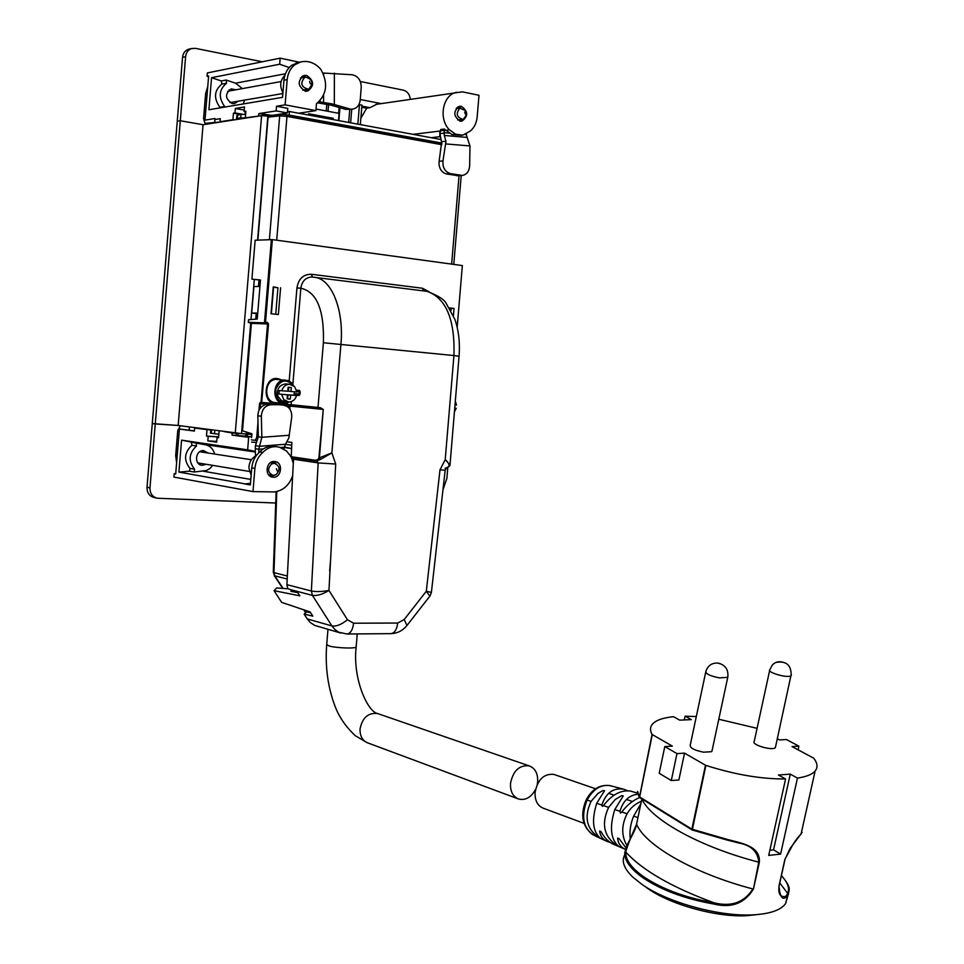<?xml version="1.0" encoding="UTF-8"?>
<svg xmlns="http://www.w3.org/2000/svg" width="964" height="964" viewBox="0 0 964 964"><rect width="100%" height="100%" fill="white"/><g stroke="black" fill="none" stroke-linecap="round" stroke-linejoin="round"><path stroke-width="1.45" d="M287.2 579.003L274.764 575.833L273.294 572.435M301.226 608.959L298.418 608.007M305.66 612.73L303.781 609.814M291.972 591.498L290.779 589.655M275.716 503.027L157.421 498.243C152.42 496.99 149.938 493.532 149.962 487.88L155.252 423.955L152.276 423.558L177.256 121.247L182.545 57.334L185.606 56.659C186.136 52.418 188.209 49.694 191.812 48.489L195.572 48.369L262.268 61.78M177.256 121.247L180.304 120.753L203.055 124.718L180.304 120.753L155.252 423.955L178.171 425.473L152.276 423.558L147.01 487.29C146.986 492.929 149.468 496.376 154.457 497.629L156.59 498.075M194.415 430.872L179.412 429.016L177.195 455.755L175.689 455.514L177.762 430.486L180.425 425.775M176.617 462.877L175.689 455.514M247.965 436.439L246.35 433.921M210.791 429.811L210.501 433.185L218.864 434.246M277.258 470.962L276.391 468.709L277.258 470.962M275.933 474.782L273.041 475.373C267.618 472.565 267.185 468.745 271.74 463.913L274.559 463.335C280.03 466.106 280.488 469.926 275.933 474.782M272.185 461.816L275.343 463.479M261.34 416.207L257.834 415.809C258.099 409.941 260.726 406.193 265.727 404.555L271.535 404.687C265.281 405.266 261.883 409.11 261.34 416.207L261.847 437.282L258.762 449.248L255.291 448.742L255.412 445.681L259.533 446.272L285.452 444.271L283.85 449.14M263.293 448.899L258.762 449.248L258.846 452.719M255.472 456.068C251.194 458.683 249.001 462.684 248.905 468.082L251.158 475.132M269.028 475.288L273.451 475.409M272.583 475.891L269.643 475.854M255.291 448.754L255.484 456.803M255.412 445.681L258.352 436.837L257.834 415.809M280.343 404.844L283.042 405.121C289.055 406.206 291.947 410.23 291.718 417.195L288.851 437.945L285.452 444.271M268.004 404.326L279.5 404.747M271.535 404.687L279.379 404.747M286.151 383.973L285.465 383.913C279.03 385.07 276.535 389.239 277.957 396.433L281.633 400.759L287.995 401.916M281.777 390.782L279.259 390.553L278.982 394.023L281.488 394.252L283.802 399.626L288.694 401.988C292.61 401.868 295.249 399.699 296.623 395.469L292.008 395.095L294.092 395.228L294.369 391.782L296.912 392.011L294.598 386.612L289.61 384.262C285.754 384.431 283.139 386.6 281.777 390.782L287.754 391.191L288.103 387.275L291.297 387.54L288.453 387.191M281.488 394.252L287.453 394.794L287.152 398.722L288.875 399.144L290.345 398.976L290.694 395.059L294.538 395.336M296.912 392.011L290.995 391.456L291.297 387.54M294.092 395.228L296.623 395.469M287.453 394.794L283.067 394.409M294.369 391.782L288.465 391.227L288.766 387.323M287.393 398.831L288.164 394.83L292.008 395.095M287.814 398.734L290.345 398.976M290.694 395.059L288.164 394.83M454.393 411.941L456.249 408.254L454.719 408.158L456.249 408.254M456.514 405.001L454.996 404.856L456.514 405.001L455.309 401.072M287.368 403.048L287.248 404.41L261.039 402.386L267.558 323.892L267.402 322.41L265.51 322.205L272.366 239.614L462.346 265.57L457.177 327.254M275.728 314.264L277.933 287.742L273.222 287.188M453.429 315.589L454.032 308.432L451.152 308.396L450.983 310.516M451.152 308.396L449.634 308.215M272.366 239.614L255.147 240.241L251.917 279.138L260.485 280.078M280.596 287.742L278.367 314.553L271.017 313.746L273.246 286.862L277.933 287.742M454.032 308.432L449.441 307.89M257.063 440.464L255.074 440.343L256.701 437.668L258.352 437.078M257.725 313.312L256.147 313.276L257.713 313.445M265.51 322.205L264.461 322.844L248.338 322.35L248.543 319.735L257.243 319.048L260.485 279.994L251.917 279.138M289.188 381.081L296.936 287.911L300.852 288.212C301.865 281.5 305.299 277.777 311.143 277.042L312.228 277.066M287.344 441.813L291.863 442.416L291.212 457.382L315.758 460.997M251.628 437.548L251.941 433.788L242.494 430.8L251.399 323.386L248.338 322.35M255.074 440.343L251.435 439.849M257.737 313.107L251.7 313.071L253.906 286.561L259.955 286.416M257.689 313.625L251.7 313.071M291.417 401.554L291.152 404.735L320.313 407.688L322.94 409.399L285.633 405.675M317.771 459.659L318.903 457.876L318.482 460.382L317.771 459.659L315.288 460.25L290.67 456.635M313.216 277.126L315.782 277.463C332.11 280.187 344.04 310.697 340.943 344.16L331.881 452.875L320.59 459.406L319.421 457.828L331.881 452.875L335.701 464.046L328.953 590.462C321.88 591.715 316.011 591.884 311.36 591.004L286.898 584.654L287.862 588.763L297.105 591.595L299.816 595.836L274.053 590.667L281.621 602.355L310.155 611.959L312.842 616.153L304.142 614.092L306.673 611.839L310.673 612.767M286.898 584.654L293.514 459.238L292.682 457.599M445.175 470.203L439.994 469.829L445.211 459.635L449.971 464.769L449.899 465.66L445.826 468.335M319.421 457.828L323.241 409.423L320.313 407.688M316.312 461.045L320.59 459.406L316.011 461.033L315.288 460.25M459.069 356.234L453.936 355.547L445.211 459.635C448.453 462.371 449.61 464.732 448.67 466.709L445.91 468.227M449.971 465.335L459.069 356.186C460.105 342.919 458.719 330.664 454.912 319.409L446.007 303.106C444.163 299.442 437.849 295.526 427.076 291.345L424.088 290.971M439.994 469.829L426.305 591.245L431.402 592.426L445.175 470.239L446.32 467.865L445.031 468.299M406.965 625.516L404.205 619.539L426.305 591.245L429.86 596.126M291.453 590.715L290.815 591.269L297.78 592.655M347.438 619.707C341.618 624.503 336.448 626.588 331.929 625.949L334.978 629.6L338.75 632.203L346.968 634.011C350.559 633.469 352.764 629.866 353.607 623.214L347.438 619.707L328.953 590.462C322.542 594.378 317.036 596.017 312.444 595.403L331.929 625.949L307.251 618.924L304.142 614.092M274.053 590.667L276.728 587.944L287.911 588.775M307.251 618.924L310.263 622.515L314.818 625.443L340.702 633.023M329.664 570.965L330.58 559.988M175.701 473.818L174.183 473.746L175.689 474.023L179.412 429.016L194.403 431.065L194.656 428.004L198.235 428.137M174.183 473.746L173.906 477.084L252.978 491.592L254.906 468.371L251.773 467.853L250.351 484.94L244.82 483.952L250.483 483.313M232.035 435.113L236.252 435.367L236.421 433.27L232.216 433.005L232.035 435.113L248.664 437.355L247.652 449.839L181.569 440.15L178.918 472.107L244.832 483.832M232.216 433.005L224.094 431.571M210.779 429.908L207.007 429.655L206.477 436.053L208.188 436.294L207.814 440.873L216.683 442.151L217.069 437.523L218.575 437.728L219.105 431.257M207.007 429.655L194.656 428.004M252.978 491.592L274.391 491.941C283.235 490.592 289.321 485.181 292.634 475.722M275.005 446.465L273.487 446.26C268.257 445.91 263.666 447.814 259.69 451.947L262.859 452.417C258.219 456.526 255.568 461.84 254.906 468.371M259.714 451.947C255.074 456.044 252.435 461.346 251.773 467.853M250.471 483.434L244.82 483.952M251.604 442.078L256.087 442.476M247.652 449.839L255.352 451.381M181.569 440.15L193.752 442.572M217.069 437.523L218.587 437.62M206.477 436.053L218.647 436.861M447.73 468.227L446.886 478.409L442.982 489.7M259.69 451.947L262.859 452.417M244 433.764L238.192 433.499L238.012 435.608L245.76 436.138L245.941 434.029M245.76 436.138L251.676 436.945M236.421 433.27L238.192 433.499M236.252 435.367L238.012 435.608M218.25 437.596L218.635 436.957M293.297 463.214L291.345 457.406M290.706 456.201L286.465 450.935L279.596 447.26L276.656 446.706C271.426 446.356 266.823 448.26 262.835 452.405M199.488 464.407L201.548 463.515M203.428 452.309L201.777 450.827M208.079 453.032L203.609 450.646C195.367 449.802 193.74 464.732 202.018 465.311L206.188 464.287M214.647 454.044C213.261 449.031 210.224 445.946 205.573 444.802L191.438 442.235L191.884 445.296C184.184 452.598 183.546 460.298 189.98 468.384L194.583 469.179C188.137 461.057 188.775 453.333 196.499 445.983L196.066 442.91M194.583 469.179L194.186 472.011L189.583 471.203L189.98 468.384M194.186 472.011L206.453 470.528L209.935 468.492L212.695 465.371M270.932 476.65L274.198 475.36M276.126 463.78L273.439 461.539M273.173 477.204C281.801 478.011 283.416 462.021 274.752 461.527L274.487 461.503C265.895 460.623 264.16 476.59 272.788 477.18L273.173 477.204M216.743 441.428L207.814 440.873M208.188 436.294L218.298 436.933M189.583 471.203L178.918 472.107M235.264 433.053L261.593 115.644L203.055 124.718L178.171 425.473L241.53 433.607L250.736 322.603M261.593 115.644L268.462 116.138M251.857 434.716L251.026 434.644L251.11 433.535M250.7 434.439L241.53 433.607M275.222 403.301L275.282 402.591M263.883 404.024L263.943 403.338M271.378 313.794L273.583 287.224M260.75 403.783L260.81 403.097M274.523 115.078L287.368 112.957L287.754 108.33L276.535 106.245L276.15 110.896L287.368 112.957M287.465 111.812L289.441 111.511L440.235 139.37M289.441 111.511L289.152 115.065L441.958 143.094M245.615 114.379L240.976 114.403L240.687 117.861L245.796 117.885M236.566 118.68L236.843 115.367L240.976 114.403M237.662 114.933L237.373 118.379L240.687 117.861M237.373 118.379L236.554 118.813L237.578 119.367M220.503 122.018L205.019 123.332L203.561 118.705L205.633 93.604L207.754 86.567M299.286 62.214L280.175 58.141L207.344 72.939L207.067 76.289L208.634 75.975L204.971 120.126L215.008 118.524L214.731 121.91M204.971 120.126L207.188 93.315L205.633 93.604M338.762 117.391L339.894 107.703M375.803 104.413L462.286 91.845L479 95.279L477.18 116.945C476.565 123.006 474.252 127.73 470.227 131.104L462.756 135.165L455.55 134.189L449.465 129.779L445.609 130.369L444.476 129.043L444.271 130.309L440.44 130.779L440.644 129.513L444.476 129.043M360.271 99.533L381.214 103.606M412.966 134.333L439.861 131.068L439.789 136.816M220.262 119.705L220.274 118.668L214.936 119.512M220.19 119.693L220.093 121.717L232.914 119.729L233.457 113.186L234.987 112.945L235.361 108.462L244.217 110.053M246.374 118.006L245.326 117.801L245.88 111.185L244.097 111.475L244.47 106.956L235.361 108.462M245.326 117.801L259.678 115.945M271.981 115.355L258.798 113.619L258.617 115.728M258.798 113.619L276.15 110.896M276.535 106.245L285.103 104.859L287.188 79.626L283.958 80.229L282.536 97.352L208.911 109.739L211.562 77.698L279.668 64.214L289.236 67.528M280.175 58.141L279.668 64.214M338.497 120.572L339.099 113.378L316.011 109.053M456.936 92.267C442.922 94.171 438.042 118.608 449.453 129.899M366.73 108.161L360.873 118.186M379.503 103.859L377.057 104.112L369.947 107.691L366.537 108.197L361.777 107.281M308.48 115.029L308.588 113.752L333.291 118.331L333.183 119.596M211.562 77.698L221.358 80.952L226.118 80.036L235.529 83.181L285.416 73.77M299.189 62.226L291.718 65.287C287.2 68.793 284.609 73.782 283.958 80.229M305.721 77.048L302.78 75.951M305.696 91.255L308.034 89.218M298.732 113.222L315.879 110.619L316.457 103.751C326.953 94.568 328.399 83.085 320.795 69.312C315.035 62.853 308.384 60.383 300.84 61.901L294.972 64.66C290.441 68.179 287.85 73.168 287.188 79.626M245.049 114.342L245.266 111.691M234.987 112.945L242.554 114.282M221.238 121.898L220.093 121.717M303.166 112.547L303.045 114.017M369.947 107.691L361.874 106.136M221.358 80.952L221.792 84.109L226.552 83.205L226.118 80.036M243.229 103.967L244.627 100.087M242.362 88.616L235.529 83.181M305.263 91.182L307.637 91.158C314.565 85.868 314.216 80.627 306.576 75.433L304.094 75.469C297.237 80.831 297.623 86.073 305.263 91.182M221.792 84.109C214.153 90.532 213.514 98.244 219.876 107.269L224.624 106.474C218.25 97.4 218.888 89.652 226.552 83.205M233.457 113.186L240.807 114.427M264.835 114.15L264.714 115.644M262.883 114.451L262.786 115.572M235.903 89.785L231.203 88.893C224.624 93.93 225.01 98.834 232.36 103.582L234.638 103.558L238.156 101.208M231.902 103.485L233.384 102.027M231.131 90.664L229.179 89.797M348.679 122.452L349.751 109.535M461.382 106.305L459.527 106.281C453.056 111.197 453.261 116.15 460.141 121.139L461.913 121.163C468.444 116.319 468.263 111.366 461.382 106.305M459.924 121.103L461.84 119.428M460.322 107.932L458.033 106.811M338.858 120.645L339.931 107.715M446.091 130.309L452.068 134.599L461.72 135.285M234.059 119.922L232.914 119.729M244.097 111.475L245.832 111.788M285.103 104.859L315.879 110.619M207.067 76.289L208.573 76.578M329.363 118.885L333.291 118.331M431.197 137.707L439.391 136.743M357.849 124.151L359.476 104.702L358.861 104.702M351.752 109.233L350.619 122.814M359.476 104.702L361.958 105.124L360.331 124.609M410.315 99.244C409.664 94.352 407.338 91.315 403.314 90.146L360.331 81.506M189.438 49.031L188.727 49.2C185.136 50.405 183.076 53.116 182.545 57.334M180.304 120.753L185.606 56.659M465.431 114.282L464.672 112.017L465.865 112.559L465.431 114.282M463.576 119.042L462.66 119.319C456.55 117.174 455.647 113.451 459.949 108.125L465.684 110.703L466.359 114.969L463.576 119.042M310.372 83.808L309.504 81.398L310.372 83.808M308.926 88.953L308.191 89.194C301.093 87.109 299.961 83.157 304.781 77.325L305.468 77.108C312.589 79.144 313.746 83.097 308.926 88.953M229.974 102.606L282.85 93.532M459.503 120.982L461.238 119.5M466.202 134.08L467.142 137.418L444.308 135.454L444.271 130.309M457.032 107.51L459.575 108.028M441.657 141.889L439.138 161.301L442.97 160.916L445.958 141.407L441.404 141.527L439.958 133.647L440.44 130.779M467.142 137.418L469.986 145.938L469.649 165.808C469.227 171.243 466.829 174.46 462.479 175.436L450.381 173.604L446.537 173.942L458.527 175.785M444.308 135.454L445.958 141.407M439.138 161.301L439.006 164.169C439.692 169.531 442.211 172.785 446.537 173.942M442.97 160.916C442.536 167.64 445.007 171.869 450.381 173.604M323.615 95.147L323.591 102.57L319.132 101.618M301.684 76.674L304.684 77.253M305.202 91.17L307.444 89.315M284.862 75.409C280.114 80.229 279.464 86.001 282.922 92.737M317.71 102.859L330.628 105.04L345.835 109.402L353.198 109.028C357.27 107.932 359.608 104.943 360.223 100.039L361.223 87.302C361.102 80.289 358.09 76.108 352.197 74.758L322.976 73.023M349.534 108.848L331.833 103.835L327.724 104.486M323.591 102.57L331.833 103.835M345.835 109.402L352.511 109.125M328.025 111.306L328.579 104.594M339.135 107.486L338.653 113.294M584.003 823.352L543.443 808.266C537.563 805.892 534.779 800.59 535.08 792.372C537.683 779.49 543.949 773.502 553.89 774.405L554.83 774.731M535.526 789.468C531.188 797.336 525.621 800.542 518.801 799.096C512.969 796.746 510.197 791.528 510.498 783.455C513.053 770.802 519.271 764.934 529.14 765.862C535.128 768.151 537.972 773.381 537.683 781.575L537.273 784.322M367.983 742.991C362.464 740.774 359.825 736.062 360.054 728.868C362.416 717.638 368.248 712.529 377.587 713.541L378.466 713.842L377.587 713.541C368.248 712.529 362.416 717.638 360.054 728.868C359.825 736.062 362.464 740.774 367.983 742.991L517.885 798.758M630.275 839.029C629.371 831.402 630.492 823.774 633.649 816.122L640.795 803.88M626.901 845.5C621.298 835.692 621.358 825.124 627.082 813.809L621.792 811.953L620.479 813.122L619.936 811.314C623.081 800.795 629.118 795.095 638.035 794.191M618.828 846.513C610.658 839.572 609.308 827.233 614.803 809.519L623.25 795.915L621.551 795.686L615.128 799.578L608.633 807.386C601.018 823.979 603.898 836.8 617.309 845.85L618.828 846.513M608.633 807.386L603.416 805.591L602.404 806.386L601.837 805.048C605.91 792.974 613.116 787.672 623.467 789.142L627.468 790.649M596.728 803.313C591.51 819.918 592.727 831.583 600.391 838.319L598.897 837.632C586.498 828.847 583.883 816.761 591.077 801.385L597.933 793.48L602.886 790.516L604.561 790.673L596.728 803.313L601.837 805.048M609.947 842.307L607.706 841.692C602.982 839.764 600.283 836.21 599.62 831.04L601.066 831.619C604.512 838.09 608.85 842.391 614.08 844.512L624.768 849.079M625.383 849.356C620.696 847.175 618.093 843.416 617.587 838.09L619.129 838.68L626.335 848.356M603.416 805.591C611.863 794.697 620.816 789.853 630.299 791.034L631.408 791.348M621.792 811.953C627.094 805.061 633.047 800.253 639.626 797.553M641.301 801.433L640.638 801.614C634.842 804.06 630.323 808.121 627.082 813.809M756.644 914.631L747.269 915.643C717.493 917.632 671.149 904.955 648.194 888.784L646.205 887.386M644.374 877.24C631.637 868.323 625.431 859.924 625.769 852.056C626.853 847.344 630.456 838.065 636.565 824.208C645.133 845.344 694.092 873.685 752.884 888.953C744.22 902.533 731.218 907.136 713.914 902.774C671.86 887.278 642.482 870.371 625.769 852.056L624.756 852.718C624.395 860.671 630.661 869.154 643.53 878.192C661.979 890.362 685.416 898.978 713.83 904.027L713.914 902.774C685.814 897.785 662.642 889.278 644.374 877.24M692.224 829.98L691.851 829.148L727.808 839.56C742.208 843.319 760.572 846.235 759.343 862.25L758.776 862.178C757.837 851.586 751.089 845.175 738.532 842.958L727.591 840.15M777.333 738.725L779.599 739.93L786.419 739.533L798.891 746.16L792.059 746.582L813.688 758.162C817.556 763.102 818.038 767.38 815.134 770.995C812.218 774.417 806.314 776.779 797.445 778.081L790.275 774.128L778.43 775.008L785.576 778.972C761.331 779.129 734.773 774.598 705.901 765.392L692.26 830.004L738.532 842.958M637.602 791.396L639.313 796.746L691.851 829.148L705.503 765.211L684.536 753.149L676.969 753.607L664.799 746.558L672.342 746.124L652.279 734.568L639.554 797.505L691.911 829.739M793.035 844.331L784.889 859.394L779.02 885.868C779.936 897.484 782.672 900.93 787.214 896.207L788.347 894.291L779.78 882.964M802.096 832.414L789.974 848.657L785.033 859.31L779.153 885.783C778.454 890.784 778.972 894.002 780.72 895.423L780.72 895.423C783.84 897.605 786.166 896.918 787.672 893.375C789.865 888.326 787.769 882.434 781.394 875.71M789.082 888.772L788.323 894.496M815.134 770.995L801.024 834.294C796.674 837.993 791.299 846.356 784.889 859.394M727.808 839.56L727.531 840.174L692.128 829.944M713.83 904.027C731.399 908.377 744.618 903.376 753.45 889.025L758.776 862.178C699.912 847.055 650.724 819.436 641.891 799.011M787.612 895.713L785.539 903.714C780.816 910.076 770.272 913.776 753.92 914.812C720.385 917.065 667.932 902.714 642.193 884.566L632.746 877.071C623.925 868.48 621.274 861.045 624.78 854.731M797.445 778.081L780.599 854.104L768.718 855.405L785.576 778.972M780.599 854.104L773.55 849.85L769.862 850.248M676.969 753.607L671.293 780.539L678.861 779.984L684.536 753.149M671.293 780.539L659.195 773.285L664.799 746.558M634.927 829.63L626.877 845.573L624.756 852.718M798.891 746.16L798.096 749.799M790.275 774.128L773.55 849.85M652.279 734.568L652.074 734.399C650.001 730.64 650.001 727.362 652.086 724.579C655.387 720.433 662.521 717.806 673.475 716.686L679.716 720.156L691.333 719.614L685.079 716.168L684.271 719.939M685.079 716.168L696.309 716.565M718.783 719.24L757.077 728.326M712.119 750.414L711.516 751.703L703.563 752.185C694.429 750.341 689.983 748.028 690.224 745.256L705.696 672.269M775.586 746.69L775.116 747.811C771.682 750.86 751.016 744.57 754.222 741.473L769.646 670.474M257.653 240.132L267.763 118.319L269.45 115.632M269.402 239.626L279.68 115.873L286.983 116.391L286.428 114.764L441.958 143.287L286.501 114.788M267.992 118.198L257.87 240.132L268.004 117.945M287.356 576.026L273.957 572.64L274.764 575.833L283.091 588.414M285.38 444.344L291.622 445.199M276.801 491.556L273.957 572.64L273.294 572.363L276.114 491.7M285.549 447.694L291.357 448.501L284.163 446.947M149.962 487.88L147.01 487.29M189.197 430.354L189.486 426.98M214.502 433.788L214.791 430.342M211.273 433.354L211.562 429.908M280.512 447.549L284.103 447.272M289.369 435.258L261.847 437.282L258.352 436.825M286.826 394.746L284.296 394.517M294.827 391.806L292.297 391.577M293.369 391.673L291.381 391.492M278.729 402.928C260.051 408.085 263.377 371.285 280.825 379.708M296.936 287.911C298.527 278.741 303.359 274.198 311.432 274.282L422.485 288.248L429.269 291.839M267.402 322.41L268.546 323.976L261.618 403.157L291.718 405.495L291.152 404.735L287.248 404.41L286.838 405.085M250.833 322.615L266.992 323.109L264.461 322.844L271.378 239.542M251.399 323.386L268.546 323.976M422.485 288.248L423.449 290.899M312.42 277.066L311.432 274.282M312.252 277.066L427.076 291.345C446.115 298.129 455.068 319.53 453.936 355.547L323.386 342.75C324.338 310.059 316.831 291.875 300.852 288.212L292.863 384.262M283.175 403.374L275.897 402.639C262.907 402.591 264.124 378.454 277.078 379.406L288.176 380.635L291.369 382.624L293.707 385.793M318.903 457.876L323.241 409.423M289.947 409.206L289.839 405.326M289.055 408.061L289.537 405.302M257.737 437.041L258.219 431.33M260.123 408.387L260.509 403.759L267.884 404.326M259.521 403.675L260.919 403.085L260.34 402.313L259.521 403.675L258.967 410.327M256.701 437.668L257.99 422.148M260.919 403.085L260.34 402.313M320.747 408.447L317.987 407.459L323.386 342.75M296.575 390.191L299.587 390.456L300.19 391.95L300.009 394.095L299.033 394.011L299.202 391.866L296.876 391.673M294.647 395.047L299.165 395.457L300.009 394.095M300.19 391.95L296.755 390.95L299.587 390.456M289.598 401.964L284.091 403.47C271.041 403.422 272.27 379.105 285.272 380.069L290.248 381.708L293.839 385.889M299.165 395.457L295.225 394.421L295.647 393.746L294.333 394.782M291.718 405.495L318.554 408.242M288.573 401.976C279.596 403.555 275.391 399.168 275.945 388.805C280.596 379.804 286.296 378.635 293.044 385.323M298.611 394.698L299.033 394.011L295.647 393.746M316.903 461.081L318.156 462.901L311.36 591.004L312.444 595.403L291.67 589.932M335.701 464.046L318.156 462.901L293.514 459.238M404.205 619.539L397.698 623.033C396.855 629.564 394.613 633.107 390.962 633.637C397.638 633.336 403.06 630.516 407.23 625.154L430.077 595.848L431.402 592.426M353.607 623.214L397.698 623.033M203.259 444.344L255.364 452.032M191.884 445.296L196.499 445.983M203.38 471.227L250.809 479.433M247.664 434.041L247.784 432.474M257.207 319.048L257.653 313.625M259.906 286.416L260.437 280.066M246.218 433.908L246.374 432.029M255.737 319.168L256.207 313.529M258.448 286.453L258.991 279.922M250.989 319.542L254.327 279.427M257.581 240.144L267.884 116.029M208.477 123.886L205.465 123.356M291.718 65.287L294.972 64.66M452.068 134.599L455.55 134.189M295.996 63.009L299.25 62.371M466.202 134.586L465.214 134.502M449.417 133.128L443.874 132.646M469.986 145.938L445.729 143.925M456.526 175.725L460.394 175.388M443.802 133.177L439.958 133.647M320.012 100.702L320.012 101.883M334.4 73.131L334.315 104.474M323.663 72.987L323.663 74.565M320.53 102.039L318.277 102.389M356.186 646.639L356.162 646.965C355.596 648.82 335.303 648.013 328.784 645.856L326.724 644.47L327.977 629.347M599.741 838.065L594.692 835.704C583.244 828.763 580.702 816.882 587.1 800.048C593.101 789.179 600.705 784.371 609.887 785.6L623.467 789.142M637.927 817.629L633.649 816.122M619.936 811.314L614.803 809.519M591.077 801.385L587.1 800.048M641.843 798.975L636.565 824.208L641.819 798.963M785.033 859.31L779.02 885.868M759.343 862.25L753.45 889.025M639.421 797.397L652.074 734.399M727.916 676.523L727.748 677.343L719.409 677.873C710.215 676.029 705.696 673.896 705.865 671.462C707.901 665.425 712.071 662.642 718.397 663.124L718.264 663.099M719.096 663.63L718.397 663.124C725.579 665.16 728.688 669.896 727.748 677.343L711.914 751.354M775.393 747.558L790.902 675.8C787.552 678.391 766.681 672.366 769.814 669.727L772.333 665.027C775.14 662.051 778.623 661.099 782.768 662.172M776.141 662.364C786.335 660.726 791.348 665.136 791.167 675.583L791.336 674.824M281.392 114.379L286.428 114.764L281.392 114.379M269.317 115.644L280.934 114.379L279.68 115.873L268.076 117.138M276.704 240.205L286.983 116.391L441.825 144.708M451.634 264.1L459.045 175.737M274.222 575.556L282.705 588.389M299.587 608.489L298.298 607.971M197.849 462.901L249.411 471.456M268.45 474.613L272.583 475.3M199.729 451.742L251.399 459.744M270.426 462.696L274.559 463.335M285.465 383.913L289.61 384.262M315.782 461.009L291.212 457.382M289.682 401.964L284.091 403.47M446.501 468.371L449.899 465.66M346.968 634.011L390.962 633.637M272.173 477.072L272.788 477.18M273.487 446.26L276.656 446.706M250.676 434.595L250.785 433.426M208.32 123.91L205.236 123.368M326.23 110.968L326.772 104.401M297.587 62.54L300.84 61.901M188.727 49.2L191.812 48.489M465.865 112.559L465.684 110.703M466.01 113.439L466.359 114.969M457.659 119.97L462.346 119.367M456.129 108.498L460.816 107.86M302.768 90.122L307.781 89.266M227.709 91.279L281.102 81.542M300.455 78.024L305.468 77.108M458.611 175.773L461.889 175.496M632.372 801.494L626.455 799.445M614.128 795.192L608.621 793.288M595.559 788.781L553.89 774.405M529.14 765.862L377.587 713.541C367.658 711.878 352.463 678.644 356.162 646.965L357.246 633.914M367.079 742.654L355.354 735.737C345.859 726.856 339.087 717.023 335.038 706.226C327.844 687.308 325.061 666.823 326.688 644.783M586.196 799.867C591.944 789.142 599.837 784.395 609.887 785.6M592.511 834.619C582.196 826.293 580.063 814.737 586.136 799.975M600.488 838.415L606.139 840.994M630.299 791.034L637.807 793.203M779.153 885.783C778.43 890.808 778.96 894.026 780.72 895.423L778.779 888.278M781.43 875.541C791.866 887.965 789.082 889.398 788.347 894.291L785.539 903.714M747.269 915.643L753.92 914.812M639.566 797.505L692.056 829.896M636.553 824.172C636.3 828.317 630.793 837.861 626.877 845.573M637.734 792.769L639.12 796.927M461.214 175.544L453.779 264.389M268.052 117.463L267.763 118.283"/></g></svg>
